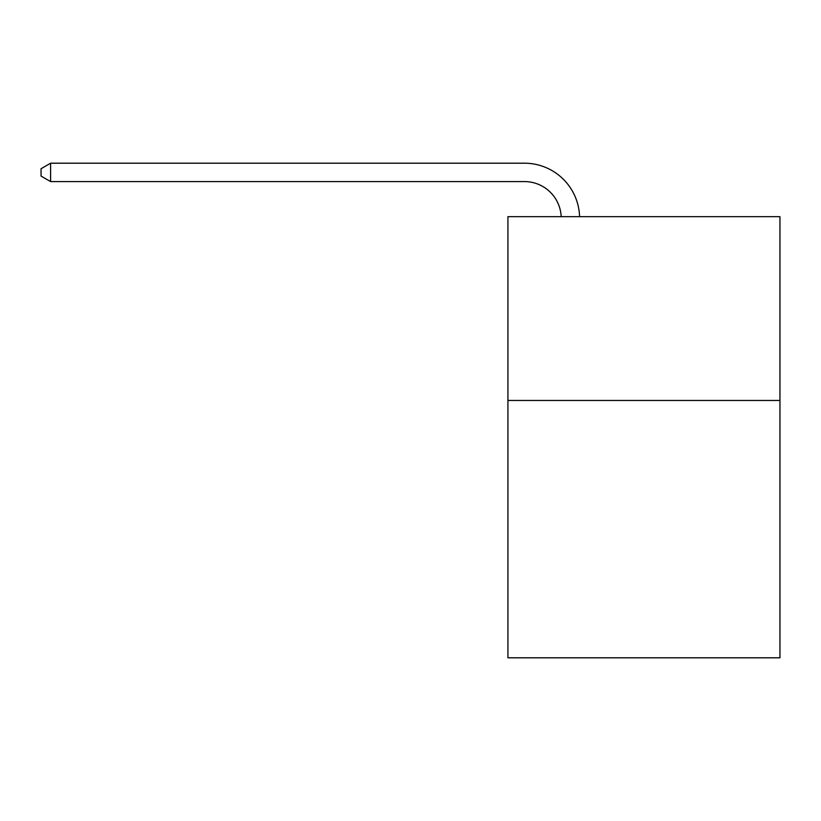 <?xml version="1.0" encoding="UTF-8"?>
<svg xmlns="http://www.w3.org/2000/svg" width="821" height="821" viewBox="0 0 821 821"><rect width="100%" height="100%" fill="white"/><g stroke="black" fill="none" stroke-linecap="round" stroke-linejoin="round"><path stroke-width="1.23" d="M779.95 400.463L779.95 657.795L507.922 657.795L507.922 216.662L779.95 216.662L779.95 400.463L507.922 400.463M561.184 216.662A36.76 36.76 178.8 0 0 524.455 181.585A36.76 36.76 178.8 0 1 561.184 216.662A36.76 36.76 178.8 0 0 524.455 181.585A36.76 36.76 178.8 0 1 561.184 216.662A36.76 36.76 178.8 0 0 524.455 181.585A36.76 36.76 178.8 0 1 561.184 216.662A36.76 36.76 178.8 0 0 524.455 181.585A36.76 36.76 178.8 0 1 561.184 216.662A36.76 36.76 178.8 0 0 524.455 181.585A36.76 36.76 178.8 0 1 561.184 216.662A36.76 36.76 178.8 0 0 524.455 181.585A36.76 36.76 178.8 0 1 561.184 216.662A36.76 36.76 178.8 0 0 524.455 181.585A36.76 36.76 178.8 0 1 561.184 216.662A36.76 36.76 178.8 0 0 524.455 181.585A36.76 36.76 178.8 0 1 561.184 216.662A36.76 36.76 0 0 0 524.455 181.585L50.604 181.585L41.05 176.074L41.05 168.726L50.604 163.205L524.455 163.205A55.14 55.14 -1.2 0 1 579.575 216.662M50.604 181.585L50.604 163.205L524.455 163.205"/></g></svg>

